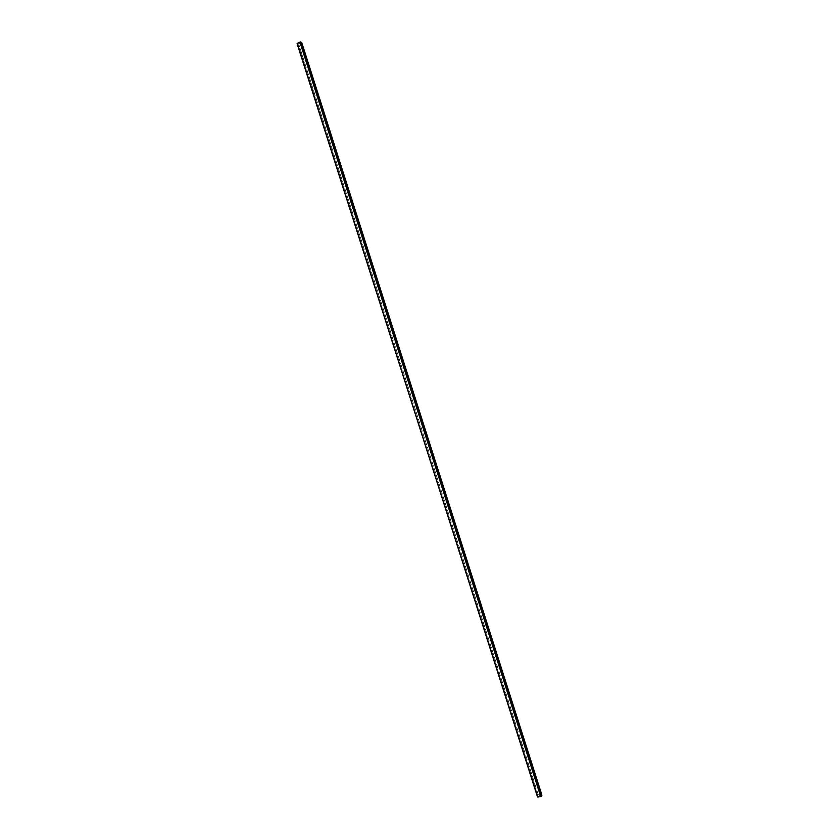 <?xml version="1.0" encoding="UTF-8"?>
<svg xmlns="http://www.w3.org/2000/svg" width="839" height="839" viewBox="0 0 839 839"><rect width="100%" height="100%" fill="white"/><g stroke="black" fill="none" stroke-linecap="round" stroke-linejoin="round"><path stroke-width="0.63" stroke-dasharray="4.2 3.15" d="M297.153 43.67L298.674 43.932L301.736 42.747L300.897 43.418L540.736 794.942L541.816 795.005L540.736 794.942L300.897 43.418L298.674 43.932L538.628 795.812L540.736 794.942L537.537 796.903L538.628 795.812L298.674 43.932L297.153 43.67"/><path stroke-width="1.26" d="M299.922 42.097L297.09 43.618L537.851 797.04L540.715 796.578L299.922 42.097L297.331 43.387L537.516 796.987L297.153 43.67L537.537 796.903L540.715 796.578L299.922 42.097L300.624 41.96L299.922 42.097M301.736 42.747L300.624 41.96L541.354 796.284L540.715 796.578L541.9 795.278L301.641 42.464L300.624 41.96L541.354 796.284L541.9 795.278L301.736 42.747M301.746 42.59L541.91 795.131M297.09 43.618L537.516 796.987"/></g></svg>
